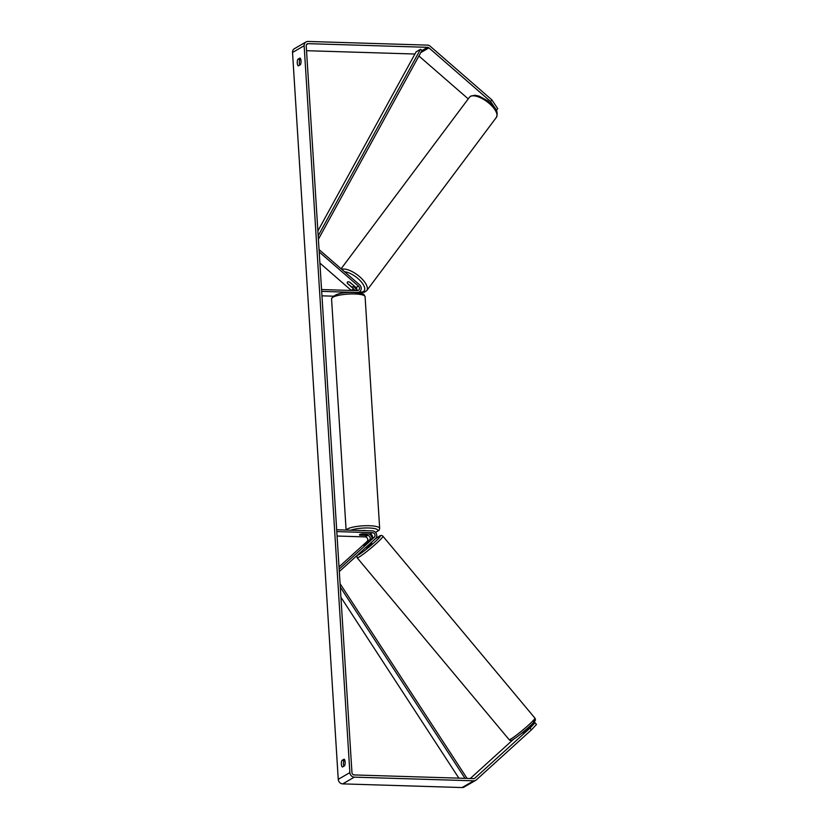 <?xml version="1.0" encoding="UTF-8"?>
<svg xmlns="http://www.w3.org/2000/svg" width="829" height="829" viewBox="0 0 829 829"><rect width="100%" height="100%" fill="white"/><g stroke="black" fill="none" stroke-linecap="round" stroke-linejoin="round"><path stroke-width="1.24" d="M354.636 290.564A2.642 2.363 59.9 0 0 353.682 288.917L347.558 283.591A3.772 1.565 36.8 0 1 347.382 282.119A3.772 1.565 36.8 0 1 347.589 281.933A3.772 1.565 36.8 0 1 349.879 282.243L356.004 287.57A2.642 2.363 -120.1 0 1 356.853 290.627M356.377 290.616A4.528 4.062 59.9 0 0 354.708 287.539L353.527 286.513M319.901 263.104L351.216 290.347A2.642 2.363 -120.1 0 1 351.33 290.461M319.196 251.975L358.48 286.14A2.642 2.363 -120.1 0 1 357.195 290.637L321.559 289.549M319.051 249.57L359.506 284.761A4.528 4.062 -120.1 0 1 357.309 292.482L321.673 291.383M332.916 296.16L321.953 295.829M364.004 545.036L371.806 538.715A2.642 2.363 59.9 0 0 369.962 534.114L362.304 533.876A3.772 0.819 176.4 0 0 359.465 534.86A3.772 0.819 176.4 0 0 359.983 535.223L367.63 535.461A2.642 2.363 -120.1 0 1 369.485 540.062L364.024 545.057M369.319 534.094A4.528 4.062 -120.1 0 1 371.972 538.539M339.009 566.912L367.019 541.492A2.642 2.363 59.9 0 0 365.164 536.891L337.071 536.031M339.31 571.564L375.485 538.726A4.528 4.062 59.9 0 0 372.314 530.85L336.678 529.752M339.154 569.16L374.273 537.285A2.642 2.363 59.9 0 0 372.428 532.684L336.792 531.586M369.195 540.705L363.776 545.409L369.195 540.705M365.651 547.648L366.335 547.865L371.744 543.161L371.247 542.57M527.026 729.282L523.41 732.515M342.387 767.032A3.772 1.471 91.8 0 1 341.361 764.193A3.772 1.471 91.8 0 1 341.973 760.411L344.118 759.167A3.772 1.471 91.8 0 1 345.144 762.006A3.772 1.471 91.8 0 1 344.532 765.789L342.387 767.032M343.838 766.193A3.772 1.471 91.8 0 1 343.455 764.255A3.772 1.471 91.8 0 1 344.066 760.473L344.75 760.069M297.259 63.077A3.772 1.471 -88.2 0 0 298.285 65.905L300.419 64.672A3.772 1.471 -88.2 0 0 301.031 60.88A3.772 1.471 -88.2 0 0 300.005 58.051L297.86 59.284A3.772 1.471 -88.2 0 0 297.259 63.077M300.647 58.952L299.953 59.346A3.772 1.471 -88.2 0 0 299.342 63.139A3.772 1.471 -88.2 0 0 299.725 65.066M490.581 101.49L491.815 99.832L497.732 108.63L496.498 110.288L490.581 101.49L428.956 47.885A2.269 2.031 59.9 0 0 427.577 47.326L308.17 43.657A2.269 2.031 59.9 0 0 306.222 45.802L351.962 772.669A2.269 2.031 59.9 0 0 354.18 774.939L473.587 778.607A2.269 2.031 59.9 0 0 474.893 778.13L530 728.111L535.026 722.722L532.902 723.955L523.845 732.173L521.109 733.675M491.815 99.832L430.189 46.227A4.528 4.062 59.9 0 0 427.443 45.118L308.036 41.45A4.528 4.062 59.9 0 0 306.036 41.947L294.419 48.683A4.528 4.062 59.9 0 0 292.523 52.465L338.253 779.343A4.528 4.062 59.9 0 0 342.709 783.882L462.105 787.55A4.528 4.062 59.9 0 0 464.105 787.053L475.722 780.317A4.528 4.062 59.9 0 0 476.343 779.861L531.451 729.841L530 728.111M306.036 41.947A4.528 4.062 59.9 0 0 304.139 45.74L349.869 772.607A4.528 4.062 59.9 0 0 354.325 777.146L473.722 780.814A4.528 4.062 59.9 0 0 475.722 780.317M535.026 722.722L536.477 724.453L531.451 729.841M470.281 778.504L513.586 739.199M414.914 54.02L306.533 50.693M468.24 98.9L418.914 55.989M299.953 59.346L297.86 59.284M344.066 760.473L341.973 760.411M353.434 285.539A3.772 1.565 36.8 0 1 353.423 286.647A3.772 1.565 36.8 0 1 353.216 286.824A3.772 1.565 36.8 0 1 351.403 286.72L347.382 283.228A3.772 1.565 36.8 0 1 347.382 282.119A3.772 1.565 36.8 0 1 347.589 281.933A3.772 1.565 36.8 0 1 349.413 282.047L353.527 285.414M362.377 530.539A3.772 0.819 -3.6 0 1 364.48 530.467A3.772 0.819 -3.6 0 1 366.117 530.653M366.729 534.104A3.772 0.819 -3.6 0 1 366.998 534.384A3.772 0.819 -3.6 0 1 364.698 535.285L359.734 535.13A3.772 0.819 -3.6 0 1 359.465 534.86A3.772 0.819 -3.6 0 1 361.765 533.949L366.729 534.021M318.181 235.819L420.469 49.315L416.117 51.844L317.88 230.959M420.469 49.315L422.002 50.351L318.398 239.239M458.883 778.162L340.926 597.284M465.007 778.348L340.284 587.098M467.069 778.41L340.066 583.668M353.682 288.917L351.216 290.347M358.48 286.14L356.004 287.57M369.485 540.062L367.019 541.492M367.63 535.461L365.164 536.891M372.428 532.684L369.962 534.114M374.273 537.285L371.806 538.715M510.83 739.033A16.798 1.409 140.1 0 1 509.13 739.655C510.156 740.774 511.452 740.732 513.037 739.53C517.638 736.96 531.254 725.562 534.29 721.696C535.544 720.608 535.752 719.417 534.912 718.111A16.798 1.409 140.1 0 1 525.804 727.51A16.798 1.409 140.1 0 1 510.83 739.033M356.874 555.617L357.164 557.803A16.798 1.409 -39.9 0 0 358.864 557.192A16.798 1.409 -39.9 0 0 373.838 545.669A16.798 1.409 -39.9 0 0 382.946 536.259L534.912 718.111M375.185 538.995A14.912 1.254 140.1 0 1 378.78 536.57A14.912 1.254 140.1 0 1 374.584 542.259A14.912 1.254 140.1 0 1 358.916 554.601A14.912 1.254 140.1 0 1 357.403 555.14M513.296 739.344A14.912 1.254 -39.9 0 0 528.964 727.002A14.912 1.254 -39.9 0 0 533.161 721.303M349.869 772.607L338.253 779.343M304.139 45.74L292.523 52.465M474.893 778.13L474.229 778.514M308.17 43.657L306.471 44.642M427.577 47.326L421.837 50.652M428.956 47.885L420.749 52.631M354.325 777.146L342.709 783.882M473.722 780.814L462.105 787.55M496.364 117.397A16.798 6.974 -143.2 0 0 488.26 102.641A16.798 6.974 -143.2 0 0 470.406 96.444A16.798 6.974 -143.2 0 0 469.463 97.262L470.862 96.029L475.079 95.252L479.203 96.164L487.835 100.92C493.504 106.464 499.276 109.811 496.364 117.397L366.739 290.596L364.242 292.316L358.864 292.243M341.683 269.259A16.798 6.974 36.8 0 1 359.434 276.523A16.798 6.974 36.8 0 1 366.739 290.596M357.941 292.782L359.309 291.984A14.912 6.197 -143.2 0 0 363.361 291.57A14.912 6.197 -143.2 0 0 360.221 280.71A14.912 6.197 -143.2 0 0 344.522 271.736M365.092 296.668A16.798 3.637 176.4 0 0 354.791 293.974A16.798 3.637 176.4 0 0 331.559 298.782C334.035 294.15 341.558 292.067 354.118 292.513C365.143 293.476 363.268 293.849 365.092 296.668L379.672 528.415L379.143 530.187L375.537 532.436M346.253 530.042A16.798 3.637 -3.6 0 1 369.371 525.721A16.798 3.637 -3.6 0 1 379.672 528.415M375.444 532.342A14.912 3.223 176.4 0 0 368.76 527.98A14.912 3.223 176.4 0 0 350.833 530.187M375.257 538.933L379.04 536.384C380.615 535.171 381.92 535.14 382.946 536.259M357.164 557.803L509.13 739.655M353.423 286.647L354.024 285.85M341.113 268.762L469.463 97.262M346.107 530.042L331.559 298.782"/></g></svg>
